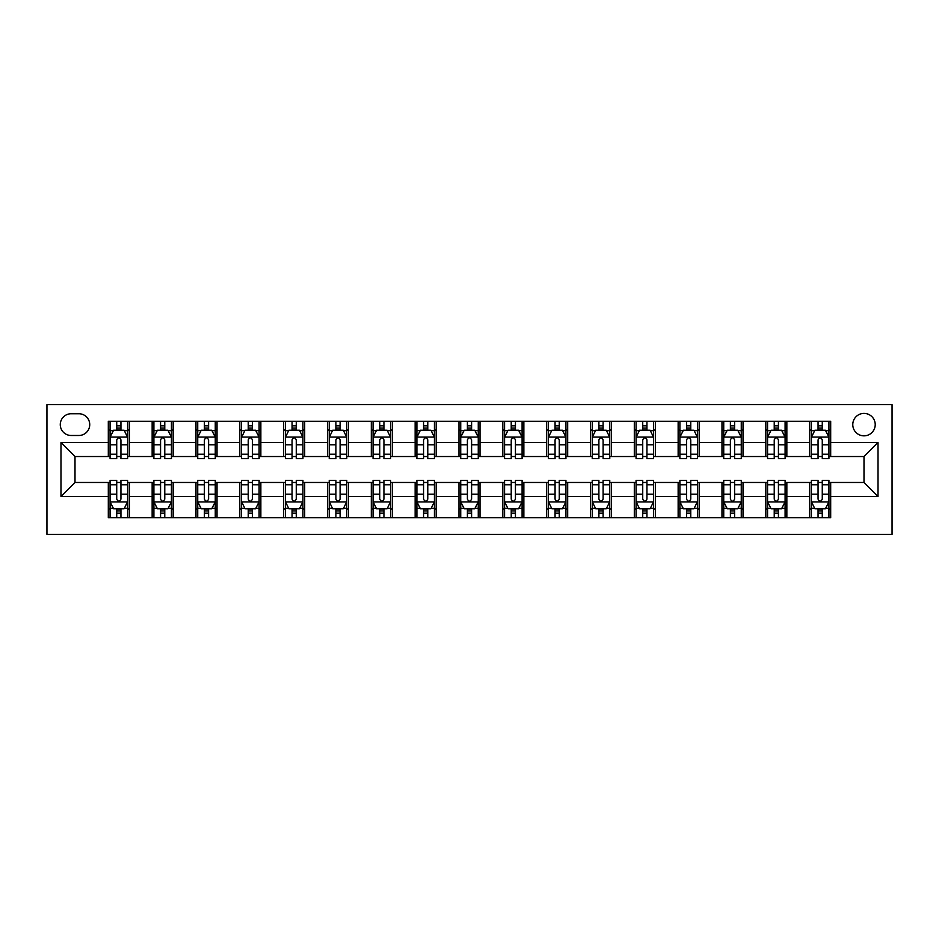 <?xml version="1.0" encoding="UTF-8"?>
<svg xmlns="http://www.w3.org/2000/svg" width="939" height="939" viewBox="0 0 939 939"><rect width="100%" height="100%" fill="white"/><g stroke="black" fill="none" stroke-linecap="round" stroke-linejoin="round"><path stroke-width="1.41" d="M863.997 413.395A11.221 11.221 0 0 0 852.776 424.616A11.221 11.221 0 0 0 863.997 435.837A11.221 11.221 0 0 0 875.218 424.616A11.221 11.221 0 0 0 863.997 413.395M46.95 534.373L892.05 534.373L892.05 404.627L46.95 404.627L46.95 534.373M71.141 435.485L78.864 435.485A10.869 10.869 0 0 0 89.733 424.616A10.869 10.869 0 0 0 78.864 413.747L71.141 413.747A10.869 10.869 0 0 0 60.272 424.616A10.869 10.869 0 0 0 71.141 435.485M108.314 496.496L60.976 496.496L60.976 442.504L108.314 442.504L108.314 456.53L75.003 456.53L75.003 482.47L108.314 482.47L108.314 517.718L830.686 517.718L830.686 482.47L863.997 482.47L863.997 456.53L830.686 456.53L830.686 442.504L878.024 442.504L878.024 496.496L830.686 496.496M830.686 442.504L830.686 421.282L108.314 421.282L108.314 442.504M809.641 421.282L809.641 456.53L811.402 456.53M818.057 456.53L822.271 456.53M828.926 456.53L830.686 456.53M809.641 456.53L785.098 456.53M765.813 421.282L765.813 456.53L767.562 456.53M774.229 456.53L778.431 456.53M765.813 456.53L741.27 456.53M721.974 421.282L721.974 456.53L723.734 456.53M730.389 456.53L734.603 456.53M721.974 456.53L697.431 456.53M678.146 421.282L678.146 456.53L679.895 456.53M686.562 456.53L690.764 456.53M678.146 456.53L653.603 456.53M634.306 421.282L634.306 456.53L636.067 456.53M642.734 456.53L646.936 456.53M634.306 456.53L609.763 456.53M590.478 421.282L590.478 456.53L592.227 456.53M598.894 456.53L603.108 456.53M590.478 456.53L565.935 456.53M546.651 421.282L546.651 456.53L548.399 456.53M555.066 456.53L559.268 456.53M546.651 456.53L522.096 456.53M502.811 421.282L502.811 456.53L504.572 456.53M511.227 456.53L515.441 456.53M502.811 456.53L478.268 456.53M458.983 421.282L458.983 456.53L460.732 456.53M467.399 456.53L471.601 456.53M458.983 456.53L434.428 456.53M415.144 421.282L415.144 456.53L416.904 456.53M423.559 456.53L427.773 456.53M415.144 456.53L390.601 456.53M371.316 421.282L371.316 456.53L373.065 456.53M379.732 456.53L383.934 456.53M371.316 456.53L346.773 456.53M327.476 421.282L327.476 456.53L329.237 456.53M335.892 456.53L340.106 456.53M327.476 456.53L302.933 456.53M283.648 421.282L283.648 456.53L285.397 456.53M292.064 456.53L296.266 456.53M283.648 456.53L259.105 456.53M239.821 421.282L239.821 456.53L241.569 456.53M248.236 456.53L252.438 456.53M239.821 456.53L215.266 456.53M195.981 421.282L195.981 456.53L197.73 456.53M204.397 456.53L208.611 456.53M195.981 456.53L171.438 456.53M152.153 421.282L152.153 456.53L153.902 456.53M160.569 456.53L164.771 456.53M152.153 456.53L127.598 456.53M108.314 456.53L110.074 456.53M116.729 456.53L120.943 456.53M108.314 482.47L110.074 482.47M116.729 482.47L120.943 482.47M127.598 482.47L129.359 482.47L129.359 517.718M153.902 482.47L129.359 482.47M160.569 482.47L164.771 482.47M171.438 482.47L173.187 482.47L173.187 517.718M197.73 482.47L173.187 482.47M204.397 482.47L208.611 482.47M215.266 482.47L217.026 482.47L217.026 517.718M241.569 482.47L217.026 482.47M248.236 482.47L252.438 482.47M259.105 482.47L260.854 482.47L260.854 517.718M285.397 482.47L260.854 482.47M292.064 482.47L296.266 482.47M302.933 482.47L304.694 482.47L304.694 517.718M329.237 482.47L304.694 482.47M335.892 482.47L340.106 482.47M346.773 482.47L348.522 482.47L348.522 517.718M373.065 482.47L348.522 482.47M379.732 482.47L383.934 482.47M390.601 482.47L392.349 482.47L392.349 517.718M416.904 482.47L392.349 482.47M423.559 482.47L427.773 482.47M434.428 482.47L436.189 482.47L436.189 517.718M460.732 482.47L436.189 482.47M467.399 482.47L471.601 482.47M478.268 482.47L480.017 482.47L480.017 517.718M504.572 482.47L480.017 482.47M511.227 482.47L515.441 482.47M522.096 482.47L523.856 482.47L523.856 517.718M548.399 482.47L523.856 482.47M555.066 482.47L559.268 482.47M565.935 482.47L567.684 482.47L567.684 517.718M592.227 482.47L567.684 482.47M598.894 482.47L603.108 482.47M609.763 482.47L611.524 482.47L611.524 517.718M636.067 482.47L611.524 482.47M642.734 482.47L646.936 482.47M653.603 482.47L655.352 482.47L655.352 517.718M679.895 482.47L655.352 482.47M686.562 482.47L690.764 482.47M697.431 482.47L699.179 482.47L699.179 517.718M723.734 482.47L699.179 482.47M730.389 482.47L734.603 482.47M741.27 482.47L743.019 482.47L743.019 517.718M767.562 482.47L743.019 482.47M774.229 482.47L778.431 482.47M785.098 482.47L786.847 482.47L786.847 517.718M811.402 482.47L786.847 482.47M818.057 482.47L822.271 482.47M828.926 482.47L830.686 482.47M129.359 421.282L129.359 456.53M108.314 430.05L110.074 430.05M116.729 430.05L120.943 430.05M127.598 430.05L129.359 430.05M108.314 508.95L110.074 508.95M116.729 508.95L120.943 508.95M127.598 508.95L129.359 508.95M152.153 482.47L152.153 517.718M173.187 421.282L173.187 456.53M152.153 430.05L153.902 430.05M160.569 430.05L164.771 430.05M171.438 430.05L173.187 430.05M152.153 508.95L153.902 508.95M160.569 508.95L164.771 508.95M171.438 508.95L173.187 508.95M195.981 482.47L195.981 517.718M195.981 508.95L197.73 508.95M204.397 508.95L208.611 508.95M215.266 508.95L217.026 508.95M217.026 421.282L217.026 456.53M195.981 430.05L197.73 430.05M204.397 430.05L208.611 430.05M215.266 430.05L217.026 430.05M239.821 482.47L239.821 517.718M239.821 508.95L241.569 508.95M248.236 508.95L252.438 508.95M259.105 508.95L260.854 508.95M260.854 421.282L260.854 456.53M239.821 430.05L241.569 430.05M248.236 430.05L252.438 430.05M259.105 430.05L260.854 430.05M283.648 482.47L283.648 517.718M283.648 508.95L285.397 508.95M292.064 508.95L296.266 508.95M302.933 508.95L304.694 508.95M304.694 421.282L304.694 456.53M283.648 430.05L285.397 430.05M292.064 430.05L296.266 430.05M302.933 430.05L304.694 430.05M327.476 482.47L327.476 517.718M327.476 508.95L329.237 508.95M335.892 508.95L340.106 508.95M346.773 508.95L348.522 508.95M348.522 421.282L348.522 456.53M327.476 430.05L329.237 430.05M335.892 430.05L340.106 430.05M346.773 430.05L348.522 430.05M371.316 482.47L371.316 517.718M371.316 508.95L373.065 508.95M379.732 508.95L383.934 508.95M390.601 508.95L392.349 508.95M392.349 421.282L392.349 456.53M371.316 430.05L373.065 430.05M379.732 430.05L383.934 430.05M390.601 430.05L392.349 430.05M415.144 482.47L415.144 517.718M415.144 508.95L416.904 508.95M423.559 508.95L427.773 508.95M434.428 508.95L436.189 508.95M436.189 421.282L436.189 456.53M415.144 430.05L416.904 430.05M423.559 430.05L427.773 430.05M434.428 430.05L436.189 430.05M458.983 482.47L458.983 517.718M458.983 508.95L460.732 508.95M467.399 508.95L471.601 508.95M478.268 508.95L480.017 508.95M480.017 421.282L480.017 456.53M458.983 430.05L460.732 430.05M467.399 430.05L471.601 430.05M478.268 430.05L480.017 430.05M502.811 482.47L502.811 517.718M502.811 508.95L504.572 508.95M511.227 508.95L515.441 508.95M522.096 508.95L523.856 508.95M523.856 421.282L523.856 456.53M502.811 430.05L504.572 430.05M511.227 430.05L515.441 430.05M522.096 430.05L523.856 430.05M546.651 482.47L546.651 517.718M546.651 508.95L548.399 508.95M555.066 508.95L559.268 508.95M565.935 508.95L567.684 508.95M567.684 421.282L567.684 456.53M546.651 430.05L548.399 430.05M555.066 430.05L559.268 430.05M565.935 430.05L567.684 430.05M590.478 482.47L590.478 517.718M590.478 508.95L592.227 508.95M598.894 508.95L603.108 508.95M609.763 508.95L611.524 508.95M611.524 421.282L611.524 456.53M590.478 430.05L592.227 430.05M598.894 430.05L603.108 430.05M609.763 430.05L611.524 430.05M634.306 482.47L634.306 517.718M634.306 508.95L636.067 508.95M642.734 508.95L646.936 508.95M653.603 508.95L655.352 508.95M655.352 421.282L655.352 456.53M634.306 430.05L636.067 430.05M642.734 430.05L646.936 430.05M653.603 430.05L655.352 430.05M678.146 482.47L678.146 517.718M678.146 508.95L679.895 508.95M686.562 508.95L690.764 508.95M697.431 508.95L699.179 508.95M699.179 421.282L699.179 456.53M678.146 430.05L679.895 430.05M686.562 430.05L690.764 430.05M697.431 430.05L699.179 430.05M721.974 482.47L721.974 517.718M721.974 508.95L723.734 508.95M730.389 508.95L734.603 508.95M741.27 508.95L743.019 508.95M743.019 421.282L743.019 456.53M721.974 430.05L723.734 430.05M730.389 430.05L734.603 430.05M741.27 430.05L743.019 430.05M765.813 482.47L765.813 517.718M765.813 508.95L767.562 508.95M774.229 508.95L778.431 508.95M785.098 508.95L786.847 508.95M786.847 421.282L786.847 456.53M765.813 430.05L767.562 430.05M774.229 430.05L778.431 430.05M785.098 430.05L786.847 430.05M809.641 482.47L809.641 517.718M809.641 508.95L811.402 508.95M818.057 508.95L822.271 508.95M828.926 508.95L830.686 508.95M809.641 430.05L811.402 430.05M818.057 430.05L822.271 430.05M828.926 430.05L830.686 430.05M75.003 456.53L60.976 442.504M75.003 482.47L60.976 496.496M878.024 442.504L863.997 456.53M878.024 496.496L863.997 482.47M120.943 425.837L116.729 425.837M127.598 454.23L120.943 454.23L120.943 458.631L127.598 458.631L127.598 437.234L124.101 430.226L113.572 430.226L110.074 437.234L110.074 458.631L116.729 458.631L116.729 454.23L110.074 454.23M110.074 437.234L110.074 421.282M127.598 437.234L127.598 421.282M116.729 430.226L116.729 421.282M120.943 421.282L120.943 430.226M120.943 454.23L120.943 439.875C119.535 437.163 118.138 437.163 116.729 439.875L116.729 454.23M116.729 513.163L120.943 513.163M110.074 484.77L116.729 484.77L116.729 480.369L110.074 480.369L110.074 501.766L113.572 508.774L124.101 508.774L127.598 501.766L127.598 480.369L120.943 480.369L120.943 484.77L127.598 484.77M127.598 501.766L127.598 517.718M110.074 501.766L110.074 517.718M120.943 508.774L120.943 517.718M116.729 517.718L116.729 508.774M116.729 484.77L116.729 499.125C118.138 501.837 119.535 501.837 120.943 499.125L120.943 484.77M164.771 425.837L160.569 425.837M171.438 454.23L164.771 454.23L164.771 458.631L171.438 458.631L171.438 437.234L167.928 430.226L157.412 430.226L153.902 437.234L153.902 458.631L160.569 458.631L160.569 454.23L153.902 454.23M153.902 437.234L153.902 421.282M171.438 437.234L171.438 421.282M160.569 430.226L160.569 421.282M164.771 421.282L164.771 430.226M164.771 454.23L164.771 439.875C163.374 437.163 161.966 437.163 160.569 439.875L160.569 454.23M208.611 425.837L204.397 425.837M215.266 454.23L208.611 454.23L208.611 458.631L215.266 458.631L215.266 437.234L211.756 430.226L201.239 430.226L197.73 437.234L197.73 458.631L204.397 458.631L204.397 454.23L197.73 454.23M197.73 437.234L197.73 421.282M215.266 437.234L215.266 421.282M204.397 430.226L204.397 421.282M208.611 421.282L208.611 430.226M208.611 454.23L208.611 439.875C207.202 437.163 205.805 437.163 204.397 439.875L204.397 454.23M252.438 425.837L248.236 425.837M259.105 454.23L252.438 454.23L252.438 458.631L259.105 458.631L259.105 437.234L255.596 430.226L245.079 430.226L241.569 437.234L241.569 458.631L248.236 458.631L248.236 454.23L241.569 454.23M241.569 437.234L241.569 421.282M259.105 437.234L259.105 421.282M248.236 430.226L248.236 421.282M252.438 421.282L252.438 430.226M252.438 454.23L252.438 439.875C251.042 437.163 249.633 437.163 248.236 439.875L248.236 454.23M160.569 513.163L164.771 513.163M153.902 484.77L160.569 484.77L160.569 480.369L153.902 480.369L153.902 501.766L157.412 508.774L167.928 508.774L171.438 501.766L171.438 480.369L164.771 480.369L164.771 484.77L171.438 484.77M171.438 501.766L171.438 517.718M153.902 501.766L153.902 517.718M164.771 508.774L164.771 517.718M160.569 517.718L160.569 508.774M160.569 484.77L160.569 499.125C161.966 501.837 163.374 501.837 164.771 499.125L164.771 484.77M204.397 513.163L208.611 513.163M197.73 484.77L204.397 484.77L204.397 480.369L197.73 480.369L197.73 501.766L201.239 508.774L211.756 508.774L215.266 501.766L215.266 480.369L208.611 480.369L208.611 484.77L215.266 484.77M215.266 501.766L215.266 517.718M197.73 501.766L197.73 517.718M208.611 508.774L208.611 517.718M204.397 517.718L204.397 508.774M204.397 484.77L204.397 499.125C205.794 501.837 207.202 501.837 208.611 499.125L208.611 484.77M248.236 513.163L252.438 513.163M241.569 484.77L248.236 484.77L248.236 480.369L241.569 480.369L241.569 501.766L245.079 508.774L255.596 508.774L259.105 501.766L259.105 480.369L252.438 480.369L252.438 484.77L259.105 484.77M259.105 501.766L259.105 517.718M241.569 501.766L241.569 517.718M252.438 508.774L252.438 517.718M248.236 517.718L248.236 508.774M248.236 484.77L248.236 499.125C249.633 501.837 251.03 501.837 252.438 499.125L252.438 484.77M296.266 425.837L292.064 425.837M302.933 454.23L296.266 454.23L296.266 458.631L302.933 458.631L302.933 437.234L299.424 430.226L288.907 430.226L285.397 437.234L285.397 458.631L292.064 458.631L292.064 454.23L285.397 454.23M285.397 437.234L285.397 421.282M302.933 437.234L302.933 421.282M292.064 430.226L292.064 421.282M296.266 421.282L296.266 430.226M296.266 454.23L296.266 439.875C294.869 437.163 293.473 437.163 292.064 439.875L292.064 454.23M292.064 513.163L296.266 513.163M285.397 484.77L292.064 484.77L292.064 480.369L285.397 480.369L285.397 501.766L288.907 508.774L299.424 508.774L302.933 501.766L302.933 480.369L296.266 480.369L296.266 484.77L302.933 484.77M302.933 501.766L302.933 517.718M285.397 501.766L285.397 517.718M296.266 508.774L296.266 517.718M292.064 517.718L292.064 508.774M292.064 484.77L292.064 499.125C293.461 501.837 294.869 501.837 296.266 499.125L296.266 484.77M340.106 425.837L335.892 425.837M346.773 454.23L340.106 454.23L340.106 458.631L346.773 458.631L346.773 437.234L343.263 430.226L332.746 430.226L329.237 437.234L329.237 458.631L335.892 458.631L335.892 454.23L329.237 454.23M329.237 437.234L329.237 421.282M346.773 437.234L346.773 421.282M335.892 430.226L335.892 421.282M340.106 421.282L340.106 430.226M340.106 454.23L340.106 439.875C338.709 437.163 337.301 437.163 335.892 439.875L335.892 454.23M383.934 425.837L379.732 425.837M390.601 454.23L383.934 454.23L383.934 458.631L390.601 458.631L390.601 437.234L387.091 430.226L376.574 430.226L373.065 437.234L373.065 458.631L379.732 458.631L379.732 454.23L373.065 454.23M373.065 437.234L373.065 421.282M390.601 437.234L390.601 421.282M379.732 430.226L379.732 421.282M383.934 421.282L383.934 430.226M383.934 454.23L383.934 439.875C382.537 437.163 381.14 437.163 379.732 439.875L379.732 454.23M427.773 425.837L423.559 425.837M434.428 454.23L427.773 454.23L427.773 458.631L434.428 458.631L434.428 437.234L430.931 430.226L420.402 430.226L416.904 437.234L416.904 458.631L423.559 458.631L423.559 454.23L416.904 454.23M416.904 437.234L416.904 421.282M434.428 437.234L434.428 421.282M423.559 430.226L423.559 421.282M427.773 421.282L427.773 430.226M427.773 454.23L427.773 439.875C426.365 437.163 424.968 437.163 423.559 439.875L423.559 454.23M471.601 425.837L467.399 425.837M478.268 454.23L471.601 454.23L471.601 458.631L478.268 458.631L478.268 437.234L474.758 430.226L464.242 430.226L460.732 437.234L460.732 458.631L467.399 458.631L467.399 454.23L460.732 454.23M460.732 437.234L460.732 421.282M478.268 437.234L478.268 421.282M467.399 430.226L467.399 421.282M471.601 421.282L471.601 430.226M471.601 454.23L471.601 439.875C470.204 437.163 468.796 437.163 467.399 439.875L467.399 454.23M515.441 425.837L511.227 425.837M522.096 454.23L515.441 454.23L515.441 458.631L522.096 458.631L522.096 437.234L518.598 430.226L508.069 430.226L504.572 437.234L504.572 458.631L511.227 458.631L511.227 454.23L504.572 454.23M504.572 437.234L504.572 421.282M522.096 437.234L522.096 421.282M511.227 430.226L511.227 421.282M515.441 421.282L515.441 430.226M515.441 454.23L515.441 439.875C514.032 437.163 512.635 437.163 511.227 439.875L511.227 454.23M335.892 513.163L340.106 513.163M329.237 484.77L335.892 484.77L335.892 480.369L329.237 480.369L329.237 501.766L332.746 508.774L343.263 508.774L346.773 501.766L346.773 480.369L340.106 480.369L340.106 484.77L346.773 484.77M346.773 501.766L346.773 517.718M329.237 501.766L329.237 517.718M340.106 508.774L340.106 517.718M335.892 517.718L335.892 508.774M335.892 484.77L335.892 499.125C337.301 501.837 338.697 501.837 340.106 499.125L340.106 484.77M379.732 513.163L383.934 513.163M373.065 484.77L379.732 484.77L379.732 480.369L373.065 480.369L373.065 501.766L376.574 508.774L387.091 508.774L390.601 501.766L390.601 480.369L383.934 480.369L383.934 484.77L390.601 484.77M390.601 501.766L390.601 517.718M373.065 501.766L373.065 517.718M383.934 508.774L383.934 517.718M379.732 517.718L379.732 508.774M379.732 484.77L379.732 499.125C381.128 501.837 382.537 501.837 383.934 499.125L383.934 484.77M423.559 513.163L427.773 513.163M416.904 484.77L423.559 484.77L423.559 480.369L416.904 480.369L416.904 501.766L420.402 508.774L430.931 508.774L434.428 501.766L434.428 480.369L427.773 480.369L427.773 484.77L434.428 484.77M434.428 501.766L434.428 517.718M416.904 501.766L416.904 517.718M427.773 508.774L427.773 517.718M423.559 517.718L423.559 508.774M423.559 484.77L423.559 499.125C424.968 501.837 426.365 501.837 427.773 499.125L427.773 484.77M467.399 513.163L471.601 513.163M460.732 484.77L467.399 484.77L467.399 480.369L460.732 480.369L460.732 501.766L464.242 508.774L474.758 508.774L478.268 501.766L478.268 480.369L471.601 480.369L471.601 484.77L478.268 484.77M478.268 501.766L478.268 517.718M460.732 501.766L460.732 517.718M471.601 508.774L471.601 517.718M467.399 517.718L467.399 508.774M467.399 484.77L467.399 499.125C468.796 501.837 470.204 501.837 471.601 499.125L471.601 484.77M511.227 513.163L515.441 513.163M504.572 484.77L511.227 484.77L511.227 480.369L504.572 480.369L504.572 501.766L508.069 508.774L518.598 508.774L522.096 501.766L522.096 480.369L515.441 480.369L515.441 484.77L522.096 484.77M522.096 501.766L522.096 517.718M504.572 501.766L504.572 517.718M515.441 508.774L515.441 517.718M511.227 517.718L511.227 508.774M511.227 484.77L511.227 499.125C512.635 501.837 514.032 501.837 515.441 499.125L515.441 484.77M559.268 425.837L555.066 425.837M565.935 454.23L559.268 454.23L559.268 458.631L565.935 458.631L565.935 437.234L562.426 430.226L551.909 430.226L548.399 437.234L548.399 458.631L555.066 458.631L555.066 454.23L548.399 454.23M548.399 437.234L548.399 421.282M565.935 437.234L565.935 421.282M555.066 430.226L555.066 421.282M559.268 421.282L559.268 430.226M559.268 454.23L559.268 439.875C557.872 437.163 556.463 437.163 555.066 439.875L555.066 454.23M555.066 513.163L559.268 513.163M548.399 484.77L555.066 484.77L555.066 480.369L548.399 480.369L548.399 501.766L551.909 508.774L562.426 508.774L565.935 501.766L565.935 480.369L559.268 480.369L559.268 484.77L565.935 484.77M565.935 501.766L565.935 517.718M548.399 501.766L548.399 517.718M559.268 508.774L559.268 517.718M555.066 517.718L555.066 508.774M555.066 484.77L555.066 499.125C556.463 501.837 557.86 501.837 559.268 499.125L559.268 484.77M603.108 425.837L598.894 425.837M609.763 454.23L603.108 454.23L603.108 458.631L609.763 458.631L609.763 437.234L606.254 430.226L595.737 430.226L592.227 437.234L592.227 458.631L598.894 458.631L598.894 454.23L592.227 454.23M592.227 437.234L592.227 421.282M609.763 437.234L609.763 421.282M598.894 430.226L598.894 421.282M603.108 421.282L603.108 430.226M603.108 454.23L603.108 439.875C601.699 437.163 600.303 437.163 598.894 439.875L598.894 454.23M598.894 513.163L603.108 513.163M592.227 484.77L598.894 484.77L598.894 480.369L592.227 480.369L592.227 501.766L595.737 508.774L606.254 508.774L609.763 501.766L609.763 480.369L603.108 480.369L603.108 484.77L609.763 484.77M609.763 501.766L609.763 517.718M592.227 501.766L592.227 517.718M603.108 508.774L603.108 517.718M598.894 517.718L598.894 508.774M598.894 484.77L598.894 499.125C600.291 501.837 601.699 501.837 603.108 499.125L603.108 484.77M646.936 425.837L642.734 425.837M653.603 454.23L646.936 454.23L646.936 458.631L653.603 458.631L653.603 437.234L650.093 430.226L639.576 430.226L636.067 437.234L636.067 458.631L642.734 458.631L642.734 454.23L636.067 454.23M636.067 437.234L636.067 421.282M653.603 437.234L653.603 421.282M642.734 430.226L642.734 421.282M646.936 421.282L646.936 430.226M646.936 454.23L646.936 439.875C645.539 437.163 644.131 437.163 642.734 439.875L642.734 454.23M642.734 513.163L646.936 513.163M636.067 484.77L642.734 484.77L642.734 480.369L636.067 480.369L636.067 501.766L639.576 508.774L650.093 508.774L653.603 501.766L653.603 480.369L646.936 480.369L646.936 484.77L653.603 484.77M653.603 501.766L653.603 517.718M636.067 501.766L636.067 517.718M646.936 508.774L646.936 517.718M642.734 517.718L642.734 508.774M642.734 484.77L642.734 499.125C644.131 501.837 645.527 501.837 646.936 499.125L646.936 484.77M690.764 425.837L686.562 425.837M697.431 454.23L690.764 454.23L690.764 458.631L697.431 458.631L697.431 437.234L693.921 430.226L683.404 430.226L679.895 437.234L679.895 458.631L686.562 458.631L686.562 454.23L679.895 454.23M679.895 437.234L679.895 421.282M697.431 437.234L697.431 421.282M686.562 430.226L686.562 421.282M690.764 421.282L690.764 430.226M690.764 454.23L690.764 439.875C689.367 437.163 687.97 437.163 686.562 439.875L686.562 454.23M686.562 513.163L690.764 513.163M679.895 484.77L686.562 484.77L686.562 480.369L679.895 480.369L679.895 501.766L683.404 508.774L693.921 508.774L697.431 501.766L697.431 480.369L690.764 480.369L690.764 484.77L697.431 484.77M697.431 501.766L697.431 517.718M679.895 501.766L679.895 517.718M690.764 508.774L690.764 517.718M686.562 517.718L686.562 508.774M686.562 484.77L686.562 499.125C687.958 501.837 689.367 501.837 690.764 499.125L690.764 484.77M734.603 425.837L730.389 425.837M741.27 454.23L734.603 454.23L734.603 458.631L741.27 458.631L741.27 437.234L737.761 430.226L727.244 430.226L723.734 437.234L723.734 458.631L730.389 458.631L730.389 454.23L723.734 454.23M723.734 437.234L723.734 421.282M741.27 437.234L741.27 421.282M730.389 430.226L730.389 421.282M734.603 421.282L734.603 430.226M734.603 454.23L734.603 439.875C733.206 437.163 731.798 437.163 730.389 439.875L730.389 454.23M730.389 513.163L734.603 513.163M723.734 484.77L730.389 484.77L730.389 480.369L723.734 480.369L723.734 501.766L727.244 508.774L737.761 508.774L741.27 501.766L741.27 480.369L734.603 480.369L734.603 484.77L741.27 484.77M741.27 501.766L741.27 517.718M723.734 501.766L723.734 517.718M734.603 508.774L734.603 517.718M730.389 517.718L730.389 508.774M730.389 484.77L730.389 499.125C731.798 501.837 733.195 501.837 734.603 499.125L734.603 484.77M778.431 425.837L774.229 425.837M785.098 454.23L778.431 454.23L778.431 458.631L785.098 458.631L785.098 437.234L781.588 430.226L771.072 430.226L767.562 437.234L767.562 458.631L774.229 458.631L774.229 454.23L767.562 454.23M767.562 437.234L767.562 421.282M785.098 437.234L785.098 421.282M774.229 430.226L774.229 421.282M778.431 421.282L778.431 430.226M778.431 454.23L778.431 439.875C777.034 437.163 775.626 437.163 774.229 439.875L774.229 454.23M774.229 513.163L778.431 513.163M767.562 484.77L774.229 484.77L774.229 480.369L767.562 480.369L767.562 501.766L771.072 508.774L781.588 508.774L785.098 501.766L785.098 480.369L778.431 480.369L778.431 484.77L785.098 484.77M785.098 501.766L785.098 517.718M767.562 501.766L767.562 517.718M778.431 508.774L778.431 517.718M774.229 517.718L774.229 508.774M774.229 484.77L774.229 499.125C775.626 501.837 777.034 501.837 778.431 499.125L778.431 484.77M818.057 513.163L822.271 513.163M811.402 484.77L818.057 484.77L818.057 480.369L811.402 480.369L811.402 501.766L814.899 508.774L825.428 508.774L828.926 501.766L828.926 480.369L822.271 480.369L822.271 484.77L828.926 484.77M828.926 501.766L828.926 517.718M811.402 501.766L811.402 517.718M822.271 508.774L822.271 517.718M818.057 517.718L818.057 508.774M818.057 484.77L818.057 499.125C819.465 501.837 820.862 501.837 822.271 499.125L822.271 484.77M822.271 425.837L818.057 425.837M828.926 454.23L822.271 454.23L822.271 458.631L828.926 458.631L828.926 437.234L825.428 430.226L814.899 430.226L811.402 437.234L811.402 458.631L818.057 458.631L818.057 454.23L811.402 454.23M811.402 437.234L811.402 421.282M828.926 437.234L828.926 421.282M818.057 430.226L818.057 421.282M822.271 421.282L822.271 430.226M822.271 454.23L822.271 439.875C820.862 437.163 819.465 437.163 818.057 439.875L818.057 454.23M152.153 496.496L129.359 496.496M152.153 442.504L129.359 442.504M195.981 442.504L173.187 442.504M195.981 496.496L173.187 496.496M239.821 442.504L217.026 442.504M239.821 496.496L217.026 496.496M283.648 442.504L260.854 442.504M283.648 496.496L260.854 496.496M327.476 442.504L304.694 442.504M327.476 496.496L304.694 496.496M371.316 442.504L348.522 442.504M371.316 496.496L348.522 496.496M415.144 442.504L392.349 442.504M415.144 496.496L392.349 496.496M458.983 442.504L436.189 442.504M458.983 496.496L436.189 496.496M502.811 442.504L480.017 442.504M502.811 496.496L480.017 496.496M546.651 442.504L523.856 442.504M546.651 496.496L523.856 496.496M590.478 442.504L567.684 442.504M590.478 496.496L567.684 496.496M634.306 442.504L611.524 442.504M634.306 496.496L611.524 496.496M678.146 442.504L655.352 442.504M678.146 496.496L655.352 496.496M721.974 442.504L699.179 442.504M721.974 496.496L699.179 496.496M765.813 442.504L743.019 442.504M765.813 496.496L743.019 496.496M809.641 442.504L786.847 442.504M809.641 496.496L786.847 496.496M127.516 437.069L110.156 437.069M110.074 430.649L113.361 430.649M124.312 430.649L127.598 430.649M116.729 444.828L110.074 444.828M127.598 444.828L120.943 444.828M120.943 428.078L116.729 428.078M110.156 501.931L127.516 501.931M127.598 508.351L124.312 508.351M113.361 508.351L110.074 508.351M120.943 494.172L127.598 494.172M110.074 494.172L116.729 494.172M116.729 510.922L120.943 510.922M171.344 437.069L153.996 437.069M153.902 430.649L157.2 430.649M168.14 430.649L171.438 430.649M160.569 444.828L153.902 444.828M171.438 444.828L164.771 444.828M164.771 428.078L160.569 428.078M215.184 437.069L197.824 437.069M197.73 430.649L201.028 430.649M211.968 430.649L215.266 430.649M204.397 444.828L197.73 444.828M215.266 444.828L208.611 444.828M208.611 428.078L204.397 428.078M259.011 437.069L241.652 437.069M241.569 430.649L244.868 430.649M255.807 430.649L259.105 430.649M248.236 444.828L241.569 444.828M259.105 444.828L252.438 444.828M252.438 428.078L248.236 428.078M153.996 501.931L171.344 501.931M171.438 508.351L168.14 508.351M157.2 508.351L153.902 508.351M164.771 494.172L171.438 494.172M153.902 494.172L160.569 494.172M160.569 510.922L164.771 510.922M197.824 501.931L215.184 501.931M215.266 508.351L211.968 508.351M201.028 508.351L197.73 508.351M208.611 494.172L215.266 494.172M197.73 494.172L204.397 494.172M204.397 510.922L208.611 510.922M241.652 501.931L259.011 501.931M259.105 508.351L255.807 508.351M244.868 508.351L241.569 508.351M252.438 494.172L259.105 494.172M241.569 494.172L248.236 494.172M248.236 510.922L252.438 510.922M302.851 437.069L285.491 437.069M285.397 430.649L288.696 430.649M299.635 430.649L302.933 430.649M292.064 444.828L285.397 444.828M302.933 444.828L296.266 444.828M296.266 428.078L292.064 428.078M285.491 501.931L302.851 501.931M302.933 508.351L299.635 508.351M288.696 508.351L285.397 508.351M296.266 494.172L302.933 494.172M285.397 494.172L292.064 494.172M292.064 510.922L296.266 510.922M346.679 437.069L329.319 437.069M329.237 430.649L332.535 430.649M343.474 430.649L346.773 430.649M335.892 444.828L329.237 444.828M346.773 444.828L340.106 444.828M340.106 428.078L335.892 428.078M390.518 437.069L373.159 437.069M373.065 430.649L376.363 430.649M387.302 430.649L390.601 430.649M379.732 444.828L373.065 444.828M390.601 444.828L383.934 444.828M383.934 428.078L379.732 428.078M434.346 437.069L416.986 437.069M416.904 430.649L420.203 430.649M431.142 430.649L434.428 430.649M423.559 444.828L416.904 444.828M434.428 444.828L427.773 444.828M427.773 428.078L423.559 428.078M478.174 437.069L460.826 437.069M460.732 430.649L464.03 430.649M474.97 430.649L478.268 430.649M467.399 444.828L460.732 444.828M478.268 444.828L471.601 444.828M471.601 428.078L467.399 428.078M522.014 437.069L504.654 437.069M504.572 430.649L507.858 430.649M518.798 430.649L522.096 430.649M511.227 444.828L504.572 444.828M522.096 444.828L515.441 444.828M515.441 428.078L511.227 428.078M329.319 501.931L346.679 501.931M346.773 508.351L343.474 508.351M332.535 508.351L329.237 508.351M340.106 494.172L346.773 494.172M329.237 494.172L335.892 494.172M335.892 510.922L340.106 510.922M373.159 501.931L390.518 501.931M390.601 508.351L387.302 508.351M376.363 508.351L373.065 508.351M383.934 494.172L390.601 494.172M373.065 494.172L379.732 494.172M379.732 510.922L383.934 510.922M416.986 501.931L434.346 501.931M434.428 508.351L431.142 508.351M420.203 508.351L416.904 508.351M427.773 494.172L434.428 494.172M416.904 494.172L423.559 494.172M423.559 510.922L427.773 510.922M460.826 501.931L478.174 501.931M478.268 508.351L474.97 508.351M464.03 508.351L460.732 508.351M471.601 494.172L478.268 494.172M460.732 494.172L467.399 494.172M467.399 510.922L471.601 510.922M504.654 501.931L522.014 501.931M522.096 508.351L518.798 508.351M507.858 508.351L504.572 508.351M515.441 494.172L522.096 494.172M504.572 494.172L511.227 494.172M511.227 510.922L515.441 510.922M565.841 437.069L548.482 437.069M548.399 430.649L551.698 430.649M562.637 430.649L565.935 430.649M555.066 444.828L548.399 444.828M565.935 444.828L559.268 444.828M559.268 428.078L555.066 428.078M548.482 501.931L565.841 501.931M565.935 508.351L562.637 508.351M551.698 508.351L548.399 508.351M559.268 494.172L565.935 494.172M548.399 494.172L555.066 494.172M555.066 510.922L559.268 510.922M609.681 437.069L592.321 437.069M592.227 430.649L595.526 430.649M606.465 430.649L609.763 430.649M598.894 444.828L592.227 444.828M609.763 444.828L603.108 444.828M603.108 428.078L598.894 428.078M592.321 501.931L609.681 501.931M609.763 508.351L606.465 508.351M595.526 508.351L592.227 508.351M603.108 494.172L609.763 494.172M592.227 494.172L598.894 494.172M598.894 510.922L603.108 510.922M653.509 437.069L636.149 437.069M636.067 430.649L639.365 430.649M650.304 430.649L653.603 430.649M642.734 444.828L636.067 444.828M653.603 444.828L646.936 444.828M646.936 428.078L642.734 428.078M636.149 501.931L653.509 501.931M653.603 508.351L650.304 508.351M639.365 508.351L636.067 508.351M646.936 494.172L653.603 494.172M636.067 494.172L642.734 494.172M642.734 510.922L646.936 510.922M697.348 437.069L679.989 437.069M679.895 430.649L683.193 430.649M694.132 430.649L697.431 430.649M686.562 444.828L679.895 444.828M697.431 444.828L690.764 444.828M690.764 428.078L686.562 428.078M679.989 501.931L697.348 501.931M697.431 508.351L694.132 508.351M683.193 508.351L679.895 508.351M690.764 494.172L697.431 494.172M679.895 494.172L686.562 494.172M686.562 510.922L690.764 510.922M741.176 437.069L723.816 437.069M723.734 430.649L727.032 430.649M737.972 430.649L741.27 430.649M730.389 444.828L723.734 444.828M741.27 444.828L734.603 444.828M734.603 428.078L730.389 428.078M723.816 501.931L741.176 501.931M741.27 508.351L737.972 508.351M727.032 508.351L723.734 508.351M734.603 494.172L741.27 494.172M723.734 494.172L730.389 494.172M730.389 510.922L734.603 510.922M785.004 437.069L767.656 437.069M767.562 430.649L770.86 430.649M781.8 430.649L785.098 430.649M774.229 444.828L767.562 444.828M785.098 444.828L778.431 444.828M778.431 428.078L774.229 428.078M767.656 501.931L785.004 501.931M785.098 508.351L781.8 508.351M770.86 508.351L767.562 508.351M778.431 494.172L785.098 494.172M767.562 494.172L774.229 494.172M774.229 510.922L778.431 510.922M811.484 501.931L828.844 501.931M828.926 508.351L825.639 508.351M814.688 508.351L811.402 508.351M822.271 494.172L828.926 494.172M811.402 494.172L818.057 494.172M818.057 510.922L822.271 510.922M828.844 437.069L811.484 437.069M811.402 430.649L814.688 430.649M825.639 430.649L828.926 430.649M818.057 444.828L811.402 444.828M828.926 444.828L822.271 444.828M822.271 428.078L818.057 428.078"/></g></svg>
